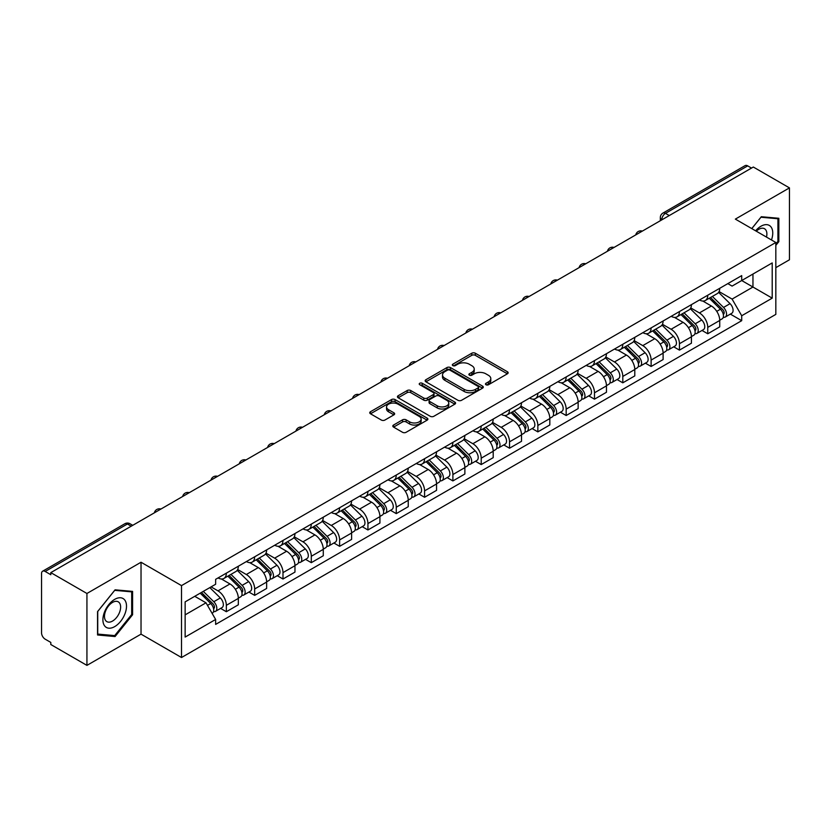 <?xml version="1.0" encoding="UTF-8"?>
<svg xmlns="http://www.w3.org/2000/svg" width="831" height="831" viewBox="0 0 831 831"><rect width="100%" height="100%" fill="white"/><g stroke="black" fill="none" stroke-linecap="round" stroke-linejoin="round"><path stroke-width="1.25" d="M485.979 384.743A1.766 1.018 0 0 0 488.483 384.743L507.409 373.805A2.524 1.454 0 0 0 508.146 372.776A2.524 1.454 0 0 0 507.409 371.748L475.342 353.237A2.524 1.454 0 0 0 471.769 353.237L452.843 364.165A1.766 1.018 0 0 0 452.324 364.882A1.766 1.018 0 0 0 452.843 365.609A1.766 1.018 0 0 0 455.336 365.609L457.788 364.186A8.061 4.654 0 0 1 469.193 364.186L471.863 365.733A8.061 4.654 0 0 1 474.221 369.026A8.061 4.654 0 0 1 471.863 372.319L469.411 373.732A1.766 1.018 0 0 0 468.892 374.449A1.766 1.018 0 0 0 469.411 375.176A1.766 1.018 0 0 0 471.904 375.176L474.356 373.763A8.061 4.654 0 0 1 485.761 373.763L488.431 375.3A8.061 4.654 0 0 1 490.799 378.593A8.061 4.654 0 0 1 488.431 381.886L485.979 383.299A1.766 1.018 0 0 0 485.47 384.015A1.766 1.018 0 0 0 485.979 384.743L485.979 383.299M393.551 425.036A2.524 1.454 0 0 0 392.814 426.064A2.524 1.454 0 0 0 393.551 427.092L402.547 432.297A2.524 1.454 0 0 0 406.11 432.297L427.144 420.154A2.524 1.454 0 0 0 427.882 419.125A2.524 1.454 0 0 0 427.144 418.097L395.068 399.576A2.524 1.454 0 0 0 391.505 399.576L370.481 411.719A2.524 1.454 0 0 0 369.743 412.747A2.524 1.454 0 0 0 370.481 413.776L381.346 420.05A2.524 1.454 0 0 0 384.909 420.05L393.904 414.856A2.524 1.454 0 0 0 394.642 413.828A2.524 1.454 0 0 0 393.904 412.799L388.513 409.683A6.741 3.895 0 0 1 386.54 406.93A6.741 3.895 0 0 1 390.705 403.336A6.741 3.895 0 0 1 398.049 404.178L419.167 416.373A6.741 3.895 0 0 1 421.14 419.125A6.741 3.895 0 0 1 416.975 422.719A6.741 3.895 0 0 1 409.631 421.878L406.11 419.842A2.524 1.454 0 0 0 402.547 419.842L393.551 425.036L393.551 427.092M181.511 585.616L141.031 562.244L86.933 593.479L50.805 572.621L753.322 167.031L789.45 187.889L735.352 219.114L775.832 242.486L181.511 585.616L181.511 657.518L775.832 314.388L775.832 242.486M457.964 400.303A2.524 1.454 0 0 0 461.527 400.303L482.551 388.16A2.524 1.454 0 0 0 483.289 387.132A2.524 1.454 0 0 0 482.551 386.103L450.485 367.582A2.524 1.454 0 0 0 446.922 367.582L425.888 379.725A2.524 1.454 0 0 0 425.15 380.754A2.524 1.454 0 0 0 425.888 381.782L457.964 400.303M420.455 385.117A1.766 1.018 0 0 1 422.241 385.366L422.241 383.278L454.848 402.1A2.524 1.454 0 0 1 455.585 403.128A2.524 1.454 0 0 1 454.848 404.157L433.824 416.3A2.524 1.454 0 0 1 430.261 416.3L398.184 397.779L407.18 392.627L407.18 390.528L398.184 395.722A2.524 1.454 0 0 0 397.447 396.751A2.524 1.454 0 0 0 398.184 397.779L398.184 395.722M407.18 392.627A2.524 1.454 0 0 1 410.743 392.627L410.743 390.528A2.524 1.454 0 0 0 407.18 390.528M410.743 390.528L423.758 398.039A2.524 1.454 0 0 0 427.321 398.039L433.283 394.59A2.524 1.454 0 0 0 434.021 393.562A2.524 1.454 0 0 0 433.283 392.533L419.748 384.711A1.766 1.018 0 0 1 419.229 383.995A1.766 1.018 0 0 1 420.32 383.049A1.766 1.018 0 0 1 422.241 383.278M86.933 593.479L86.933 665.382L50.805 644.524L50.805 642.425L45.186 639.174A5.131 2.96 -120 0 1 41.55 632.89L41.55 573.567A5.131 2.96 -120 0 1 42.61 571.219L124.847 523.738A5.131 2.96 60 0 1 127.413 523.997L45.186 571.468A5.131 2.96 -120 0 0 42.61 571.219M775.832 267.644L789.45 259.781L789.45 187.889M86.933 665.382L141.031 634.146L181.511 657.518M50.805 572.621L50.805 574.72L45.186 571.468M669.277 215.551L665.465 213.349A5.131 2.96 60 0 0 662.899 213.1L745.127 165.618A5.131 2.96 60 0 1 747.703 165.878L665.465 213.349A5.131 2.96 120 0 0 661.84 219.644L661.84 219.851M751.515 168.08L747.703 165.878M707.763 295.202A11.811 6.814 60 0 1 705.311 300.51L717.298 293.592A11.811 6.814 -120 0 0 719.739 288.284M690.758 307.927L699.411 312.923A11.811 6.814 60 0 1 707.763 327.383L719.739 320.465A11.811 6.814 -120 0 0 711.388 306.005L702.818 301.051M719.739 320.465L719.739 326.853L707.763 333.771L702.018 330.458M705.311 300.51A11.811 6.814 60 0 1 699.505 299.97M707.763 327.383L707.763 333.771M679.446 311.552A11.811 6.814 60 0 1 676.995 316.86L688.982 309.942A11.811 6.814 -120 0 0 691.423 304.634M673.702 346.807L679.446 350.121L691.423 343.203L691.423 336.815A11.811 6.814 -120 0 0 683.072 322.355L674.502 317.4M676.995 316.86A11.811 6.814 60 0 1 671.188 316.32M662.442 324.277L671.095 329.263A11.811 6.814 60 0 1 679.446 343.733L679.446 350.121M651.12 327.902A11.811 6.814 60 0 1 648.679 333.21L660.655 326.292A11.811 6.814 -120 0 0 663.107 320.984M645.375 363.157L651.12 366.471L663.107 359.553L663.107 353.165A11.811 6.814 -120 0 0 654.755 338.705L646.175 333.75M648.679 333.21A11.811 6.814 60 0 1 642.862 332.67M634.126 340.617L642.779 345.613A11.811 6.814 60 0 1 651.12 360.083L651.12 366.471M622.803 344.252A11.811 6.814 60 0 1 620.362 349.56L632.339 342.642A11.811 6.814 -120 0 0 634.791 337.334M617.059 379.507L622.803 382.821L634.791 375.903L634.791 369.515A11.811 6.814 -120 0 0 626.439 355.055L617.859 350.1M620.362 349.56A11.811 6.814 60 0 1 614.545 349.02M605.799 356.966L614.452 361.963A11.811 6.814 60 0 1 622.803 376.433L622.803 382.821M594.487 360.602A11.811 6.814 60 0 1 592.046 365.91L604.023 358.992A11.811 6.814 -120 0 0 606.464 353.684M588.743 395.857L594.487 399.171L606.464 392.253L606.464 385.864A11.811 6.814 -120 0 0 598.123 371.395L589.543 366.45M592.046 365.91A11.811 6.814 60 0 1 586.229 365.37M577.483 373.316L586.135 378.313A11.811 6.814 60 0 1 594.487 392.783L594.487 399.171M566.171 376.952A11.811 6.814 60 0 1 563.719 382.26L575.706 375.342A11.811 6.814 -120 0 0 578.147 370.034M560.426 412.207L566.171 415.521L578.147 408.603L578.147 402.214A11.811 6.814 -120 0 0 569.796 387.745L561.226 382.8M563.719 382.26A11.811 6.814 60 0 1 557.913 381.72M549.166 389.666L557.819 394.663A11.811 6.814 60 0 1 566.171 409.132L566.171 415.521M537.854 393.302A11.811 6.814 60 0 1 535.403 398.6L547.39 391.692A11.811 6.814 -120 0 0 549.831 386.384M532.11 428.557L537.854 431.871L549.831 424.953L549.831 418.564A11.811 6.814 -120 0 0 541.48 404.095L532.91 399.15M535.403 398.6A11.811 6.814 60 0 1 529.596 398.07M520.85 406.016L529.503 411.013A11.811 6.814 60 0 1 537.854 425.482L537.854 431.871M509.528 409.652A11.811 6.814 60 0 1 507.087 414.949L519.063 408.042A11.811 6.814 -120 0 0 521.515 402.734M503.783 444.907L509.528 448.221L521.515 441.303L521.515 434.914A11.811 6.814 -120 0 0 513.163 420.444L504.583 415.5M507.087 414.949A11.811 6.814 60 0 1 501.27 414.42M492.534 422.366L501.186 427.363A11.811 6.814 60 0 1 509.528 441.832L509.528 448.221M481.211 426.002A11.811 6.814 60 0 1 478.77 431.299L490.747 424.392A11.811 6.814 -120 0 0 493.199 419.084M475.467 461.257L481.211 464.571L493.199 457.652L493.199 451.264A11.811 6.814 -120 0 0 484.847 436.794L476.267 431.85M478.77 431.299A11.811 6.814 60 0 1 472.953 430.77M464.207 438.716L472.86 443.712A11.811 6.814 60 0 1 481.211 458.182L481.211 464.571M452.895 442.352A11.811 6.814 60 0 1 450.454 447.649L462.431 440.731A11.811 6.814 -120 0 0 464.872 435.434M447.151 477.607L452.895 480.92L464.872 474.002L464.872 467.614A11.811 6.814 -120 0 0 456.531 453.144L447.951 448.2M450.454 447.649A11.811 6.814 60 0 1 444.637 447.12M435.891 455.066L444.543 460.062A11.811 6.814 60 0 1 452.895 474.532L452.895 480.92M424.579 458.702A11.811 6.814 60 0 1 422.127 463.999L434.114 457.081A11.811 6.814 -120 0 0 436.555 451.784M418.834 493.957L424.579 497.27L436.555 490.352L436.555 483.964A11.811 6.814 -120 0 0 428.204 469.494L419.634 464.55M422.127 463.999A11.811 6.814 60 0 1 416.321 463.469M407.574 471.416L416.227 476.412A11.811 6.814 60 0 1 424.579 490.882L424.579 497.27M396.262 475.052A11.811 6.814 60 0 1 393.811 480.349L405.798 473.431A11.811 6.814 -120 0 0 408.239 468.133M390.518 510.307L396.262 513.62L408.239 506.702L408.239 500.314A11.811 6.814 -120 0 0 399.888 485.844L391.318 480.9M393.811 480.349A11.811 6.814 60 0 1 387.994 479.819M379.258 487.766L387.911 492.762A11.811 6.814 60 0 1 396.262 507.232L396.262 513.62M367.936 491.401A11.811 6.814 60 0 1 365.495 496.699L377.471 489.781A11.811 6.814 -120 0 0 379.923 484.483M362.191 526.657L367.936 529.97L379.923 523.052L379.923 516.664A11.811 6.814 -120 0 0 371.571 502.194L362.991 497.25M365.495 496.699A11.811 6.814 60 0 1 359.678 496.169M350.931 504.116L359.584 509.112A11.811 6.814 60 0 1 367.936 523.572L367.936 529.97M339.619 507.751A11.811 6.814 60 0 1 337.178 513.049L349.155 506.131A11.811 6.814 -120 0 0 351.596 500.833M333.875 543.007L339.619 546.32L351.606 539.402L351.606 533.014A11.811 6.814 -120 0 0 343.255 518.544L334.675 513.6M337.178 513.049A11.811 6.814 60 0 1 331.361 512.519M322.615 520.466L331.268 525.462A11.811 6.814 60 0 1 339.619 539.921L339.619 546.32M311.303 524.101A11.811 6.814 60 0 1 308.852 529.399L320.839 522.481A11.811 6.814 -120 0 0 323.28 517.183M305.559 559.356L311.303 562.67L323.28 555.752L323.28 549.353A11.811 6.814 -120 0 0 314.928 534.894L306.359 529.939M308.852 529.399A11.811 6.814 60 0 1 303.045 528.869M294.299 536.816L302.951 541.812A11.811 6.814 60 0 1 311.303 556.271L311.303 562.67M282.987 540.451A11.811 6.814 60 0 1 280.535 545.749L292.522 538.831A11.811 6.814 -120 0 0 294.963 533.533M277.242 575.706L282.987 579.02L294.963 572.102L294.963 565.703A11.811 6.814 -120 0 0 286.612 551.244L278.042 546.289M280.535 545.749A11.811 6.814 60 0 1 274.729 545.219M265.982 553.166L274.635 558.162A11.811 6.814 60 0 1 282.987 572.621L282.987 579.02M254.66 556.801A11.811 6.814 60 0 1 252.219 562.099L264.196 555.181A11.811 6.814 -120 0 0 266.647 549.883M248.916 592.056L254.67 595.37L266.647 588.452L266.647 582.053A11.811 6.814 -120 0 0 258.296 567.594L249.716 562.639M252.219 562.099A11.811 6.814 60 0 1 246.402 561.569M237.666 569.515L246.319 574.512A11.811 6.814 60 0 1 254.67 588.971L254.67 595.37M226.344 573.151A11.811 6.814 60 0 1 223.903 578.449L235.879 571.531A11.811 6.814 -120 0 0 238.331 566.233M220.599 608.396L226.344 611.72L238.331 604.802L238.331 598.403A11.811 6.814 -120 0 0 229.979 583.944L221.399 578.989M223.903 578.449A11.811 6.814 60 0 1 218.086 577.919M211.095 586.883L217.992 590.862A11.811 6.814 60 0 1 226.344 605.321L226.344 611.72M727.821 283.62L732.09 286.093L772.207 262.928L752.959 274.033L752.959 287.027L732.09 299.087L719.075 291.577M185.136 614.857L206.015 602.807L215.634 619.469L185.136 637.076L185.136 601.862L215.634 584.255L215.634 579.332L741.709 275.612L741.709 280.535L772.207 298.142L741.709 315.749L732.09 299.087M772.207 262.928L772.207 298.142M215.634 619.469L215.634 624.403L741.709 320.673L741.709 315.749M775.832 245.374L778.834 241.644L778.834 218.283L761.31 216.725L751.764 228.598M141.031 562.244L141.031 634.146M97.549 634.977L115.073 636.546L132.586 614.753L132.586 591.392L115.073 589.823L97.549 611.616L97.549 634.977M206.015 602.807L194.755 596.315M730.335 314.108L741.709 320.673M777.92 241.115L778.834 241.644M113.213 635.476L115.073 636.546M131.682 614.223L132.586 614.753M486.686 384.992L488.431 383.984A8.061 4.654 0 0 0 490.799 380.691L490.799 378.593M474.221 369.026L474.221 371.125A8.061 4.654 0 0 1 471.863 374.417L470.117 375.425M507.377 373.825L475.342 355.336A2.524 1.454 0 0 0 471.769 355.336L453.549 365.858M482.52 388.181L450.485 369.681A2.524 1.454 0 0 0 446.922 369.681L425.929 381.803M478.095 387.848A1.766 1.018 0 0 0 478.614 387.132A1.766 1.018 0 0 0 478.095 386.415L449.945 370.159A1.766 1.018 0 0 0 447.452 370.159L444.865 371.644A8.061 4.654 0 0 0 442.508 374.937A8.061 4.654 0 0 0 444.865 378.23L464.114 389.344A8.061 4.654 0 0 0 475.519 389.344L478.095 387.848L478.095 389.947A1.766 1.018 0 0 0 478.614 389.23L478.614 387.132M442.508 374.937L442.508 377.035A8.061 4.654 0 0 0 444.865 380.328L444.865 378.23M478.095 389.947L475.519 391.443A8.061 4.654 0 0 1 464.114 391.443L444.865 380.328M410.743 392.627L423.758 400.137A2.524 1.454 0 0 0 427.321 400.137L433.283 396.688A2.524 1.454 0 0 0 434.021 395.66L434.021 393.562M422.241 385.366L454.817 404.178M437.251 405.829A6.741 3.895 0 0 0 444.595 406.671A6.741 3.895 0 0 0 448.761 403.077A6.741 3.895 0 0 0 446.787 400.324L439.35 396.034A2.524 1.454 0 0 0 435.776 396.034L429.814 399.472A2.524 1.454 0 0 0 429.076 400.5A2.524 1.454 0 0 0 429.814 401.529L437.251 405.829L437.251 407.928A6.741 3.895 0 0 0 444.595 408.769A6.741 3.895 0 0 0 448.761 405.175L448.761 403.077M429.076 400.5L429.076 402.599A2.524 1.454 0 0 0 429.814 403.627L429.814 401.529M437.251 407.928L429.814 403.627M421.14 419.125L421.14 421.224A6.741 3.895 0 0 1 416.975 424.818A6.741 3.895 0 0 1 409.631 423.976L406.11 421.94A2.524 1.454 0 0 0 402.547 421.94L393.582 427.113M386.54 406.93L386.54 409.029A6.741 3.895 0 0 0 388.513 411.781L388.513 409.683M393.904 412.799L393.904 414.856L388.513 411.781M427.103 420.174L395.068 401.674A2.524 1.454 0 0 0 391.505 401.674L370.512 413.796M709.29 298.215L720.446 309.225A6.419 3.708 60 0 1 722.139 318.844L719.739 320.226M711.513 300.406L716.239 303.138M710.526 297.498L722.741 309.558A3.085 1.776 60 0 1 723.552 314.17A3.085 1.776 60 0 1 723.271 314.284M712.375 296.438L723.531 307.439A6.419 3.708 60 0 1 725.224 317.058A6.419 3.708 60 0 1 723.282 317.265M718.618 292.377L730.065 303.668A6.419 3.708 60 0 1 731.758 313.287L725.224 317.058M680.963 314.565L692.119 325.575A6.419 3.708 60 0 1 693.812 335.194L691.423 336.576M683.196 316.756L687.923 319.488M682.209 313.848L694.425 325.897A3.085 1.776 60 0 1 695.235 330.52A3.085 1.776 60 0 1 694.955 330.634M684.058 312.788L695.204 323.789A6.419 3.708 60 0 1 696.897 333.408A6.419 3.708 60 0 1 694.965 333.615M690.301 308.727L701.748 320.018A6.419 3.708 60 0 1 703.442 329.637L696.897 333.408M652.647 330.915L663.803 341.925A6.419 3.708 60 0 1 665.496 351.544L663.107 352.926M654.87 333.106L659.606 335.838M653.883 330.198L666.098 342.247A3.085 1.776 60 0 1 666.919 346.87A3.085 1.776 60 0 1 666.639 346.984M655.732 329.128L666.888 340.139A6.419 3.708 60 0 1 668.581 349.758A6.419 3.708 60 0 1 666.649 349.965M661.975 325.077L673.422 336.368A6.419 3.708 60 0 1 675.115 345.987L668.581 349.758M771.469 239.972A16.682 9.629 120 0 0 771.168 227.154A16.682 9.629 120 0 0 755.608 230.81M766.483 237.084A11.426 6.596 120 0 0 765.798 229.927A11.426 6.596 120 0 0 764.51 228.733A11.426 6.596 120 0 0 756.293 231.205M751.806 228.618L760.947 217.234L777.92 218.75L777.92 241.385L775.832 243.982M776.798 218.106L777.92 218.75M124.92 600.262A16.682 9.629 120 0 0 108.809 604.584A16.682 9.629 120 0 0 104.488 625.691A16.682 9.629 120 0 0 120.609 621.37A16.682 9.629 120 0 0 124.92 600.262M119.55 603.036A11.426 6.596 120 0 0 118.272 601.841A11.426 6.596 120 0 0 107.635 607.17A11.426 6.596 120 0 0 105.558 620.435A11.426 6.596 120 0 0 106.846 621.63A11.426 6.596 120 0 0 117.472 616.29A11.426 6.596 120 0 0 119.55 603.036M114.709 635.601L97.736 634.084L97.736 611.46L114.709 590.342L131.682 591.859L131.682 614.493L114.709 635.601M130.55 591.215L131.682 591.859M624.33 347.265L635.486 358.265A6.419 3.708 60 0 1 637.18 367.894L634.78 369.276M626.553 349.456L631.28 352.188M625.566 346.548L637.782 358.597A3.085 1.776 60 0 1 638.592 363.22A3.085 1.776 60 0 1 638.312 363.334M627.415 345.478L638.572 356.489A6.419 3.708 60 0 1 640.265 366.107A6.419 3.708 60 0 1 638.322 366.315M633.658 341.416L645.105 352.718A6.419 3.708 60 0 1 646.798 362.337L640.265 366.107M596.014 363.614L607.17 374.615A6.419 3.708 60 0 1 608.863 384.244L606.464 385.626M598.237 365.806L602.963 368.538M597.25 362.898L609.466 374.947A3.085 1.776 60 0 1 610.276 379.57A3.085 1.776 60 0 1 609.996 379.684M599.099 361.828L610.255 372.839A6.419 3.708 60 0 1 611.948 382.457A6.419 3.708 60 0 1 610.006 382.665M605.342 357.766L616.789 369.068A6.419 3.708 60 0 1 618.482 378.687L611.948 382.457M567.698 379.964L578.854 390.965A6.419 3.708 60 0 1 580.547 400.594L578.147 401.975M569.921 382.156L574.647 384.888M568.934 379.248L581.149 391.297A3.085 1.776 60 0 1 581.96 395.92A3.085 1.776 60 0 1 581.679 396.034M570.783 378.178L581.939 389.188A6.419 3.708 60 0 1 583.632 398.807A6.419 3.708 60 0 1 581.69 399.015M577.026 374.116L588.473 385.418A6.419 3.708 60 0 1 590.166 395.037L583.632 398.807M539.371 396.314L550.527 407.315A6.419 3.708 60 0 1 552.22 416.944L549.831 418.325M541.604 398.506L546.331 401.238M540.607 395.598L552.833 407.647A3.085 1.776 60 0 1 553.643 412.269A3.085 1.776 60 0 1 553.363 412.384M542.456 394.528L553.612 405.538A6.419 3.708 60 0 1 555.305 415.157A6.419 3.708 60 0 1 553.373 415.365M548.699 390.466L560.156 401.768A6.419 3.708 60 0 1 561.849 411.387L555.305 415.157M511.055 412.664L522.211 423.665A6.419 3.708 60 0 1 523.904 433.294L521.515 434.675M513.278 414.856L518.014 417.588M512.291 411.947L524.506 423.997A3.085 1.776 60 0 1 525.327 428.619A3.085 1.776 60 0 1 525.047 428.734M514.14 410.878L525.296 421.888A6.419 3.708 60 0 1 526.989 431.507A6.419 3.708 60 0 1 525.057 431.715M520.383 406.816L531.83 418.118A6.419 3.708 60 0 1 533.523 427.736L526.989 431.507M482.738 429.014L493.894 440.015A6.419 3.708 60 0 1 495.588 449.644L493.188 451.025M484.961 431.206L489.688 433.938M483.974 428.297L496.19 440.347A3.085 1.776 60 0 1 497 444.969A3.085 1.776 60 0 1 496.72 445.084M485.823 427.227L496.98 438.238A6.419 3.708 60 0 1 498.673 447.857A6.419 3.708 60 0 1 496.73 448.065M492.066 423.166L503.513 434.468A6.419 3.708 60 0 1 505.206 444.086L498.673 447.857M454.422 445.364L465.578 456.364A6.419 3.708 60 0 1 467.271 465.994L464.872 467.375M456.645 447.556L461.371 450.288M455.658 444.647L467.874 456.697A3.085 1.776 60 0 1 468.684 461.319A3.085 1.776 60 0 1 468.404 461.434M457.507 443.577L468.663 454.588A6.419 3.708 60 0 1 470.356 464.207A6.419 3.708 60 0 1 468.414 464.415M463.75 439.516L475.197 450.818A6.419 3.708 60 0 1 476.89 460.436L470.356 464.207M426.106 461.714L437.251 472.714A6.419 3.708 60 0 1 438.945 482.344L436.555 483.725M428.329 463.906L433.055 466.638M427.342 460.997L439.557 473.047A3.085 1.776 60 0 1 440.368 477.669A3.085 1.776 60 0 1 440.087 477.783M429.191 459.927L440.347 470.938A6.419 3.708 60 0 1 442.04 480.557A6.419 3.708 60 0 1 440.098 480.765M435.434 455.866L446.881 467.157A6.419 3.708 60 0 1 448.574 476.786L442.04 480.557M397.779 478.064L408.935 489.064A6.419 3.708 60 0 1 410.628 498.693L408.239 500.075M400.002 480.256L404.739 482.988M399.015 477.347L411.231 489.397A3.085 1.776 60 0 1 412.051 494.019A3.085 1.776 60 0 1 411.771 494.133M400.864 476.277L412.02 487.288A6.419 3.708 60 0 1 413.713 496.907A6.419 3.708 60 0 1 411.781 497.115M407.107 472.216L418.554 483.507A6.419 3.708 60 0 1 420.247 493.136L413.713 496.907M369.463 494.414L380.619 505.414A6.419 3.708 60 0 1 382.312 515.043L379.923 516.425M371.686 496.606L376.422 499.338M370.699 493.697L382.914 505.747A3.085 1.776 60 0 1 383.725 510.369A3.085 1.776 60 0 1 383.444 510.473M372.548 492.627L383.704 503.638A6.419 3.708 60 0 1 385.397 513.257A6.419 3.708 60 0 1 383.465 513.465M378.791 488.566L390.238 499.857A6.419 3.708 60 0 1 391.931 509.486L385.397 513.257M341.146 510.764L352.302 521.764A6.419 3.708 60 0 1 353.996 531.383L351.596 532.775M343.369 512.956L348.096 515.687M342.382 510.047L354.598 522.097A3.085 1.776 60 0 1 355.408 526.719A3.085 1.776 60 0 1 355.128 526.823M344.231 508.977L355.388 519.988A6.419 3.708 60 0 1 357.081 529.607A6.419 3.708 60 0 1 355.138 529.814M350.474 504.916L361.921 516.207A6.419 3.708 60 0 1 363.614 525.836L357.081 529.607M312.83 527.114L323.986 538.114A6.419 3.708 60 0 1 325.679 547.733L323.28 549.125M315.053 529.305L319.779 532.037M314.066 526.397L326.282 538.446A3.085 1.776 60 0 1 327.092 543.069A3.085 1.776 60 0 1 326.812 543.173M315.915 525.327L327.071 536.338A6.419 3.708 60 0 1 328.764 545.957A6.419 3.708 60 0 1 326.822 546.164M322.158 521.266L333.605 532.557A6.419 3.708 60 0 1 335.298 542.186L328.764 545.957M284.503 543.464L295.659 554.464A6.419 3.708 60 0 1 297.353 564.083L294.963 565.475M286.737 545.655L291.463 548.387M285.75 542.747L297.965 554.796A3.085 1.776 60 0 1 298.776 559.419A3.085 1.776 60 0 1 298.495 559.523M287.599 541.677L298.745 552.688A6.419 3.708 60 0 1 300.438 562.307A6.419 3.708 60 0 1 298.506 562.514M293.842 537.615L305.289 548.907A6.419 3.708 60 0 1 306.982 558.536L300.438 562.307M256.187 559.814L267.343 570.814A6.419 3.708 60 0 1 269.036 580.433L266.647 581.814M258.41 562.005L263.147 564.737M257.423 559.097L269.639 571.146A3.085 1.776 60 0 1 270.459 575.769A3.085 1.776 60 0 1 270.179 575.873M259.272 558.027L270.428 569.038A6.419 3.708 60 0 1 272.121 578.656A6.419 3.708 60 0 1 270.189 578.864M265.515 553.965L276.962 565.257A6.419 3.708 60 0 1 278.655 574.886L272.121 578.656M227.871 576.153L239.027 587.164A6.419 3.708 60 0 1 240.72 596.783L238.32 598.164M230.094 578.355L234.82 581.087M229.107 575.447L241.322 587.496A3.085 1.776 60 0 1 242.133 592.119A3.085 1.776 60 0 1 241.852 592.223M230.956 574.377L242.112 585.377A6.419 3.708 60 0 1 243.805 595.006A6.419 3.708 60 0 1 241.863 595.214M237.199 570.315L248.646 581.607A6.419 3.708 60 0 1 250.339 591.236L243.805 595.006M200.219 593.157L210.71 603.514A6.419 3.708 60 0 1 212.404 613.133L212.082 613.32M201.777 594.705L206.504 597.437M201.455 592.451L213.006 603.846A3.085 1.776 60 0 1 213.816 608.469A3.085 1.776 60 0 1 213.536 608.572M203.304 591.381L213.796 601.727A6.419 3.708 60 0 1 215.489 611.356A6.419 3.708 60 0 1 213.546 611.564M209.838 587.61L220.329 597.956A6.419 3.708 60 0 1 222.022 607.586L215.489 611.356M662.016 219.748L661.84 219.644A5.131 2.96 0 0 1 660.333 217.545L660.333 220.724M254.67 588.971L266.647 582.053M282.987 572.621L294.963 565.703M311.303 556.271L323.28 549.353M339.619 539.921L351.606 533.014M367.936 523.572L379.923 516.664M396.262 507.232L408.239 500.314M424.579 490.882L436.555 483.964M452.895 474.532L464.872 467.614M481.211 458.182L493.199 451.264M509.528 441.832L521.515 434.914M537.854 425.482L549.831 418.564M566.171 409.132L578.147 402.214M594.487 392.783L606.464 385.864M622.803 376.433L634.791 369.515M651.12 360.083L663.107 353.165M679.446 343.733L691.423 336.815M226.344 605.321L238.331 598.403M217.992 590.862L229.979 583.944M246.319 574.512L258.296 567.594M274.635 558.162L286.612 551.244M302.951 541.812L314.928 534.894M331.268 525.462L343.255 518.544M359.584 509.112L371.571 502.194M387.911 492.762L399.888 485.844M416.227 476.412L428.204 469.494M444.543 460.062L456.531 453.144M472.86 443.712L484.847 436.794M501.186 427.363L513.163 420.444M529.503 411.013L541.48 404.095M557.819 394.663L569.796 387.745M586.135 378.313L598.123 371.395M614.452 361.963L626.439 355.055M642.779 345.613L654.755 338.705M671.095 329.263L683.072 322.355M699.411 312.923L711.388 306.005M641.916 231.35A5.131 2.96 120 0 0 639.641 232.659M613.59 247.7A5.131 2.96 120 0 0 611.325 249.009M585.273 264.05A5.131 2.96 120 0 0 583.009 265.359M556.957 280.4A5.131 2.96 120 0 0 554.692 281.709M528.641 296.75A5.131 2.96 120 0 0 526.366 298.059M500.314 313.1A5.131 2.96 120 0 0 498.049 314.409M471.998 329.45A5.131 2.96 120 0 0 469.733 330.759M443.681 345.8A5.131 2.96 120 0 0 441.417 347.109M415.365 362.15A5.131 2.96 120 0 0 413.1 363.459M387.049 378.5A5.131 2.96 120 0 0 384.774 379.809M358.722 394.85A5.131 2.96 120 0 0 356.457 396.158M330.406 411.2A5.131 2.96 120 0 0 328.141 412.508M302.089 427.55A5.131 2.96 120 0 0 299.825 428.858M273.773 443.899A5.131 2.96 120 0 0 271.498 445.208M245.457 460.249A5.131 2.96 120 0 0 243.182 461.558M217.13 476.599A5.131 2.96 120 0 0 214.865 477.908M188.814 492.949A5.131 2.96 120 0 0 186.549 494.258M160.497 509.299A5.131 2.96 120 0 0 158.233 510.608M131.225 526.2L127.413 523.997A5.131 2.96 120 0 1 129.979 523.738A5.131 5.131 0 0 0 124.847 523.738M488.431 383.984L488.431 381.886M469.411 375.176L469.411 373.732M471.863 374.417L471.863 372.319M452.843 365.609L452.843 364.165M471.769 355.336L471.769 353.237M475.342 355.336L475.342 353.237M507.409 373.805L507.409 371.748M425.888 381.782L425.888 379.725M446.922 369.681L446.922 367.582M450.485 369.681L450.485 367.582M482.551 388.16L482.551 386.103M464.114 391.443L464.114 389.344M475.519 391.443L475.519 389.344M423.758 400.137L423.758 398.039M427.321 400.137L427.321 398.039M433.283 396.688L433.283 394.59M454.848 404.157L454.848 402.1M402.547 421.94L402.547 419.842M406.11 421.94L406.11 419.842M409.631 423.976L409.631 421.878M370.481 413.776L370.481 411.719M391.505 401.674L391.505 399.576M395.068 401.674L395.068 399.576M427.144 420.154L427.144 418.097M720.446 309.225L716.758 311.345M724.185 312.757L723.032 313.432M730.065 303.668L723.531 307.439M692.119 325.575L688.442 327.694M695.869 329.107L694.716 329.782M701.748 320.018L695.204 323.789M663.803 341.925L660.115 344.044M667.553 345.457L666.4 346.132M673.422 336.368L666.888 340.139M635.486 358.265L631.799 360.394M639.236 361.807L638.073 362.482M645.105 352.718L638.572 356.489M607.17 374.615L603.483 376.744M610.92 378.157L609.757 378.832M616.789 369.068L610.255 372.839M578.854 390.965L575.166 393.094M582.593 394.507L581.44 395.182M588.473 385.418L581.939 389.188M550.527 407.315L546.84 409.444M554.277 410.857L553.124 411.522M560.156 401.768L553.612 405.538M522.211 423.665L518.523 425.794M525.961 427.207L524.808 427.872M531.83 418.118L525.296 421.888M493.894 440.015L490.207 442.144M497.644 443.557L496.481 444.221M503.513 434.468L496.98 438.238M465.578 456.364L461.891 458.494M469.328 459.907L468.165 460.571M475.197 450.818L468.663 454.588M437.251 472.714L433.574 474.844M441.001 476.256L439.848 476.921M446.881 467.157L440.347 470.938M408.935 489.064L405.248 491.194M412.685 492.606L411.532 493.271M418.554 483.507L412.02 487.288M380.619 505.414L376.931 507.544M384.369 508.956L383.216 509.621M390.238 499.857L383.704 503.638M352.302 521.764L348.615 523.894M356.052 525.306L354.889 525.971M361.921 516.207L355.388 519.988M323.986 538.114L320.299 540.243M327.726 541.656L326.573 542.321M333.605 532.557L327.071 536.338M295.659 554.464L291.982 556.593M299.409 558.006L298.256 558.671M305.289 548.907L298.745 552.688M267.343 570.814L263.656 572.943M271.093 574.356L269.94 575.021M276.962 565.257L270.428 569.038M239.027 587.164L235.339 589.293M242.777 590.706L241.613 591.371M248.646 581.607L242.112 585.377M210.71 603.514L207.49 605.373M214.46 607.056L213.297 607.721M220.329 597.956L213.796 601.727M642.342 231.101A5.131 5.131 0 0 0 635.757 234.903M614.026 247.451A5.131 5.131 0 0 0 607.44 251.253M585.71 263.801A5.131 5.131 0 0 0 579.124 267.603M557.393 280.151A5.131 5.131 0 0 0 550.808 283.953M529.077 296.501A5.131 5.131 0 0 0 522.481 300.303M500.75 312.851A5.131 5.131 0 0 0 494.165 316.653M472.434 329.201A5.131 5.131 0 0 0 465.848 333.002M444.118 345.551A5.131 5.131 0 0 0 437.532 349.352M415.801 361.901A5.131 5.131 0 0 0 409.216 365.702M387.485 378.25A5.131 5.131 0 0 0 380.889 382.052M359.158 394.6A5.131 5.131 0 0 0 352.573 398.402M330.842 410.95A5.131 5.131 0 0 0 324.256 414.752M302.526 427.3A5.131 5.131 0 0 0 295.94 431.102M274.209 443.65A5.131 5.131 0 0 0 267.613 447.452M245.883 460A5.131 5.131 0 0 0 239.297 463.802M217.566 476.35A5.131 5.131 0 0 0 210.981 480.152M189.25 492.7A5.131 5.131 0 0 0 182.664 496.502M160.934 509.05A5.131 5.131 0 0 0 154.348 512.852M132.731 525.327L129.979 523.738M662.899 213.1A5.131 5.131 0 0 0 660.333 217.545"/></g></svg>
